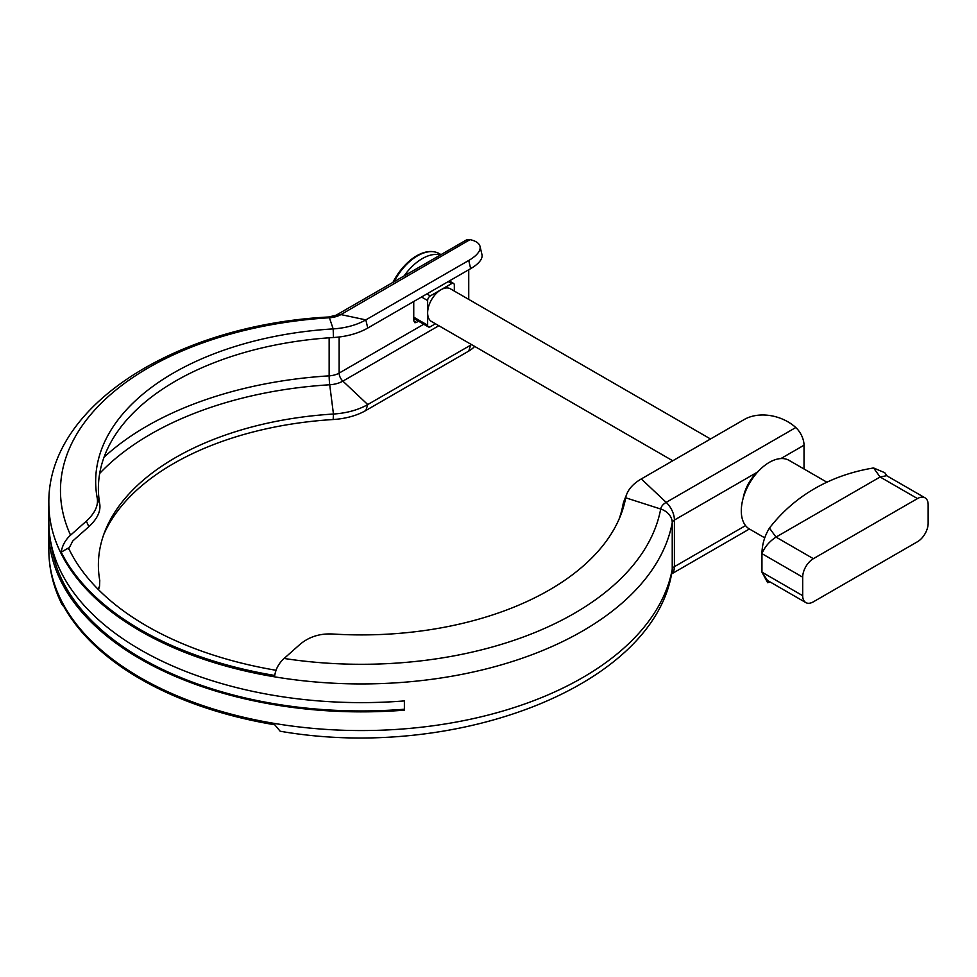 <?xml version="1.0" encoding="UTF-8"?>
<svg xmlns="http://www.w3.org/2000/svg" width="977" height="977" viewBox="0 0 977 977"><rect width="100%" height="100%" fill="white"/><g stroke="black" fill="none" stroke-linecap="round" stroke-linejoin="round"><path stroke-width="1.47" d="M826.896 482.198L789.135 460.399A39.642 22.886 120 0 0 749.506 483.285A39.642 22.886 120 0 0 749.506 529.058L764.698 537.826M770.23 582.036L767.617 582.646L761.95 572.156L761.95 553.654C762.06 544.543 764.564 536.019 769.461 528.056C781.979 511.924 797.061 498.758 814.696 488.561C832.355 478.388 851.981 471.512 873.572 467.959L884.759 472.709L887.092 475.921M873.572 467.959L880.106 476.996L775.994 537.106L769.461 528.056M925.024 497.83A15.095 8.72 120 0 1 928.15 504.743L928.15 523.232A15.095 8.72 -60 0 1 917.476 541.734L813.365 601.832A15.095 8.72 120 0 1 805.817 602.589A15.095 8.72 120 0 1 802.691 595.677L802.691 577.175L761.95 553.654C764.661 546.998 769.339 541.49 775.994 537.106L813.365 558.685L917.476 498.575L880.106 476.996L886.664 475.689L925.024 497.83A15.095 8.72 120 0 0 917.476 498.575M805.817 602.589L767.458 580.436L761.95 572.156L802.691 595.677M813.365 558.685A15.095 8.72 120 0 0 802.691 577.175M759.288 470.291A30.202 17.439 120 0 0 743.143 498.246M710.511 438.978L450.421 288.813A18.881 10.894 120 0 0 440.981 289.742A18.881 10.894 120 0 0 427.633 312.86A18.881 10.894 120 0 0 431.541 321.506L672.762 460.778M448.211 281.596L451.655 283.586L430.307 295.909L426.864 293.93M421.527 297.008L427.633 300.537A3.774 2.174 -60 0 1 430.307 295.909M427.633 300.537L427.633 325.194L413.747 317.183M454.329 291.073L454.329 285.125A3.774 2.174 -60 0 0 453.548 283.391L449.322 280.961M451.655 283.586A3.774 2.174 -60 0 1 453.548 283.391M435.449 323.766L430.307 326.733A3.774 2.174 -60 0 1 428.414 326.929A3.774 2.174 -60 0 1 427.633 325.194M404.38 700.912L404.38 710.157A312.579 180.464 180 0 1 48.862 532.709L48.862 523.464A312.579 180.464 0 0 0 404.38 700.912M745.549 525.602L674.411 566.672L674.411 520.045A7.547 4.36 180 0 0 672.237 522.658A312.579 180.464 180 0 1 344.783 683.68A312.579 180.464 180 0 1 48.85 503.473L48.85 550.1A312.579 180.464 0 0 0 344.783 730.308A312.579 180.464 0 0 0 672.237 569.286L672.237 522.658A16.609 13.483 -169.5 0 0 660.684 509.017L625.695 497.794A265.768 153.438 180 0 1 620.517 515.685A265.768 153.438 180 0 1 332.351 633.988C319.711 633.401 308.903 636.87 299.927 644.417L284.124 658.461C278.921 663.151 275.807 668.818 274.745 675.461A312.493 180.415 180 0 1 61.197 552.164C62.235 545.545 65.361 539.878 70.564 535.164L86.367 521.12L88.822 526.713L72.799 540.94L68.475 549.306M64.103 606.973L62.039 604.58L61.197 601.49A312.493 180.415 0 0 0 274.745 724.775L280.179 731.236C454.989 761.633 654.456 686.599 672.054 571.289A16.609 13.483 -169.5 0 0 672.237 569.286A7.547 4.36 0 0 1 674.411 566.672A16.609 9.587 -120 0 1 671.541 573.89M404.38 709.229A310.991 179.548 180 0 1 51.305 544.714M275.978 670.271A303.517 175.237 0 0 1 68.475 547.963L61.197 552.164M86.367 521.12C94.806 513.316 98.433 505.695 97.26 498.258A265.768 153.438 180 0 1 333.169 328.895L329.42 317.757A16.609 1.441 -93.5 0 0 328.931 316.975C177.155 324.816 47.189 404.942 48.85 503.473M780.892 458.567L804.022 445.207L804.022 468.984M99.691 473.43A298.241 172.184 180 0 1 329.713 384.767L333.45 414.028L333.169 419.524A265.768 153.438 0 0 0 103.745 534.529M413.747 320.883L416.422 322.422L414.895 322.752L413.747 320.505L413.747 301.49M418.522 321.213L416.422 322.422M469.986 239.646A16.609 9.587 -120 0 0 465.773 240.33L336.161 315.168A16.609 9.587 -120 0 1 340.936 314.582L469.986 239.646M467.763 298.828L468.74 298.266L468.74 269.75M468.74 298.266A7.547 4.36 -120 0 0 468.838 299.438M88.822 526.713C97.199 518.982 100.839 511.423 99.764 504.034A263.045 151.862 180 0 1 333.45 337.517A57.081 32.962 180 0 0 367.755 328.052L470.67 268.638A37.749 14.228 -13.3 0 0 481.954 254.533L480.025 246.375A37.749 14.228 -13.3 0 0 470.548 239.756M622.984 504.682L625.695 497.794A54.358 31.386 180 0 1 626.758 494.13L624.095 500.835A57.081 32.962 180 0 0 622.984 504.682A263.045 151.862 180 0 1 619.113 519.031M626.758 494.13A54.358 31.386 180 0 1 641.303 478.938L744.23 419.512A37.749 27.344 -162 0 1 795.803 427.535L796.377 428.085A16.609 9.587 -120 0 1 804.022 445.207M70.564 535.164A300.965 173.759 180 0 1 329.42 317.757A19.161 11.065 0 0 0 340.936 314.582L365.825 319.882A54.358 31.386 180 0 1 333.169 328.895L333.45 337.517M99.764 504.034L97.26 498.258M471.561 344.612A37.749 27.344 -162 0 1 470.67 345.137L367.755 404.563A57.081 32.962 0 0 1 333.45 414.028A263.045 151.862 0 0 0 105.003 531.17A263.045 151.862 0 0 0 99.764 580.546L99.544 586.188L98.079 589.241M333.169 419.524A54.358 31.386 0 0 0 365.825 410.511L367.755 404.563L342.866 381.128A21.885 12.64 180 0 1 329.713 384.767A7.547 0.659 86.5 0 1 329.151 375.852A303.517 175.237 0 0 0 104.026 457.236M474.663 346.408A37.749 27.344 -162 0 1 468.74 351.085L365.825 410.511M367.755 328.052L365.825 319.882L468.74 260.468A37.749 14.228 -13.3 0 0 480.025 246.375M393.035 282.341A43.196 24.938 -60 0 1 404.979 265.219A43.196 24.938 -60 0 1 404.991 265.219A43.196 24.938 -60 0 1 416.629 255.827M404.099 275.941A43.794 25.28 -60 0 1 440.493 254.936M757.028 472.343L674.411 520.045A16.609 9.587 -120 0 0 666.192 502.361A19.161 11.065 0 0 0 660.684 509.017A300.965 173.759 180 0 1 284.124 658.461M329.151 337.81L329.151 375.852A16.609 9.587 0 0 0 339.129 373.092L423.762 324.242M641.303 478.938L666.192 502.361L795.803 427.535M339.129 337.004L339.129 373.092A7.547 4.36 60 0 0 342.866 381.128L438.844 325.72M468.74 351.085L470.67 345.137M468.74 260.468L470.67 268.638M394.049 281.755A43.794 25.28 -60 0 1 417.484 255.84A43.794 25.28 -60 0 1 439.369 253.666C432.945 250.185 425.398 250.881 416.727 255.766L404.991 265.219A71.052 71.052 0 0 0 392.962 282.377M428.414 326.929L414.004 318.6M48.85 550.1C48.911 568.834 53.308 586.994 62.039 604.58M328.931 316.975L336.161 315.168M671.529 573.951L749.396 528.997M98.518 589.681L99.544 586.188M439.369 253.666L441.03 254.618"/></g></svg>
